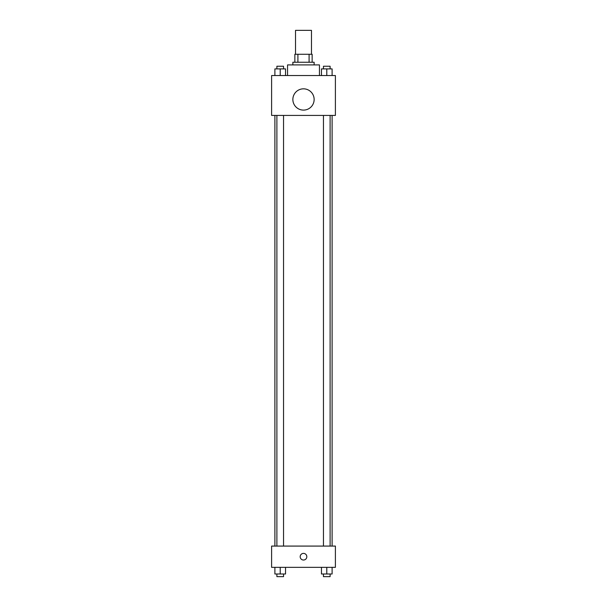 <?xml version="1.0" encoding="UTF-8"?>
<svg xmlns="http://www.w3.org/2000/svg" width="607" height="607" viewBox="0 0 607 607"><rect width="100%" height="100%" fill="white"/><g stroke="black" fill="none" stroke-linecap="round" stroke-linejoin="round"><path stroke-width="0.91" d="M311.474 54.273L311.474 30.35L295.526 30.35L295.526 54.273M297.908 62.248L297.908 54.273L294.858 54.273L294.858 62.248L294.858 54.273M297.908 54.273L312.142 54.273L312.142 62.248M309.092 62.248L309.092 54.273M292.87 64.911L292.87 62.248L314.13 62.248L314.13 64.911M319.449 75.541L319.449 64.911L287.551 64.911L287.551 75.541M271.602 75.541L335.398 75.541L335.398 115.421L271.602 115.421L271.602 75.541M303.5 110.102A10.63 10.63 0 0 1 294.289 94.153A10.63 10.63 0 0 1 312.711 94.153A10.63 10.63 0 0 1 303.5 110.102M271.602 546.08L335.398 546.08L335.398 567.348L271.602 567.348L271.602 546.08M303.5 560.033A3.323 3.323 0 0 1 300.624 555.048A3.323 3.323 0 0 1 306.376 555.048A3.323 3.323 0 0 1 303.5 560.033M321.467 567.348L321.467 573.994L332.105 573.994L332.105 567.348L332.105 573.994M326.786 573.994L326.786 567.348M330.109 573.994L330.109 576.65L323.463 576.65L323.463 573.994M274.895 567.348L274.895 573.994L285.533 573.994L285.533 567.348L285.533 573.994M280.214 573.994L280.214 567.348M283.537 573.994L283.537 576.65L276.891 576.65L276.891 573.994M321.467 75.541L321.467 68.895L332.105 68.895L332.105 75.541L332.105 68.895M326.786 75.541L326.786 68.895M330.109 68.895L330.109 66.239L323.463 66.239L323.463 68.895M274.895 75.541L274.895 68.895L285.533 68.895L285.533 75.541L285.533 68.895M280.214 75.541L280.214 68.895M283.537 68.895L283.537 66.239L276.891 66.239L276.891 68.895M332.105 546.08L332.105 115.421M274.895 546.08L274.895 115.421M323.463 115.421L323.463 546.08M330.109 115.421L330.109 546.08M283.537 546.08L283.537 115.421M276.891 546.08L276.891 115.421"/></g></svg>
